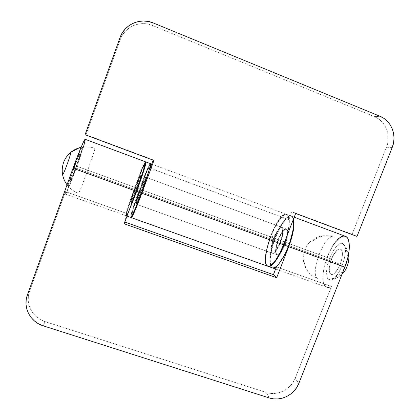 <?xml version="1.0" encoding="UTF-8"?>
<svg xmlns="http://www.w3.org/2000/svg" width="420" height="420" viewBox="0 0 420 420"><rect width="100%" height="100%" fill="white"/><g stroke="black" fill="none" stroke-linecap="round" stroke-linejoin="round"><path stroke-width="0.32" stroke-dasharray="2.1 1.58" d="M342.862 243.584L343.938 244.487C349.577 250.089 338.898 279.4 330.976 280.061L328.639 279.636C336.714 277.835 342.431 273.058 345.802 265.314C348.647 257.371 347.671 250.126 342.862 243.584L343.996 244.566L344.825 246.225L345.413 251.323L344.495 258.116L342.195 265.514L338.887 272.291L335.129 277.352L331.522 279.909L329.963 280.124L328.639 279.636L327.6 278.46L326.881 276.665L326.482 271.519L327.453 264.983L329.647 258.006L332.745 251.554L336.32 246.54L339.864 243.726L341.465 243.306L342.862 243.584M94.805 148.36C90.316 146.727 85.743 146.381 81.086 147.326L82.341 147.095L82.304 148.428L79.275 158.529L72.697 176.505L68.229 186.281L68.087 185.409L69.058 181.613L73.673 167.779L79.264 153.274L82.352 147.089C84.152 146.171 70.145 185.01 68.229 186.281L67.037 184.821C70.051 188.759 73.889 191.583 78.556 193.289C80.262 191.525 96.059 147.945 94.836 148.355L94.805 148.36M76.319 166.042L331.448 259.082C328.592 267.251 328.508 272.365 331.196 274.418C334.1 274.785 337.103 271.42 340.2 264.317L74.167 167.454C71.389 175.303 70.088 179.624 70.261 180.416C71.106 179.55 73.122 174.762 76.319 166.042C79.076 158.277 80.383 153.941 80.241 153.037C79.443 153.788 77.422 158.597 74.167 167.454L340.2 264.317L341.791 259.203L342.442 254.494L342.048 250.929L340.704 249.055L339.738 248.834L337.412 249.858L333.632 254.546L330.582 261.534L329.233 268.579L329.532 272.165L330.046 273.404L331.711 274.522L332.803 274.349L334.021 273.683L336.63 270.963L340.2 264.317C343.067 256.032 343.156 250.913 340.478 248.95C337.496 248.645 334.488 252.021 331.448 259.082L76.319 166.042L79.448 156.713L80.199 153.043L78.036 157.411L74.167 167.454L70.964 177.051L70.35 180.38L72.592 175.744L76.319 166.042C79.076 158.277 80.383 153.941 80.241 153.037C79.443 153.788 77.422 158.597 74.167 167.454L135.912 189.934C139.067 181.209 140.621 176.321 140.564 175.271C139.944 175.88 138.217 179.981 135.387 187.583L76.319 166.042L135.387 187.583C132.274 196.177 130.725 201.049 130.751 202.204C131.329 201.695 133.051 197.605 135.912 189.934L74.167 167.454C71.389 175.303 70.088 179.624 70.261 180.416C71.106 179.55 73.122 174.762 76.319 166.042L80.194 153.919L80.199 153.043L79.916 153.384L78.036 157.411L72.329 172.736L70.523 178.621L70.35 180.38L72.592 175.744L76.319 166.042M304.227 261.98L303.235 259.382C302.81 254.835 306.143 245.679 309.398 242.471C310.574 241.274 311.551 240.875 312.322 241.269C319.037 235.977 326.267 234.612 334.021 237.174L333.769 237.064C324.886 232.937 309.241 273.572 317.656 278.796L312.322 275.93C307.808 272.444 305.109 267.792 304.227 261.98M140.69 189.515C143.525 181.928 145.283 177.844 145.971 177.266C146.102 178.337 144.596 183.236 141.44 191.951L280.082 242.429C283.033 234.014 283.542 228.958 281.6 227.252C279.29 227.204 276.638 230.79 273.656 238.009L140.69 189.515L273.656 238.009C270.727 246.304 270.228 251.349 272.165 253.15C274.412 253.271 277.053 249.695 280.082 242.429L141.44 191.951C138.574 199.605 136.815 203.674 136.174 204.157C136.075 202.976 137.576 198.098 140.69 189.515L145.446 177.954L146.003 177.292L146.003 177.734L144.879 181.954L139.482 197.08L137.12 202.645L136.127 204.078L137.361 199.174L140.69 189.515M266.212 251.008L268.9 240.812L271.929 232.748L275.478 225.404L279.206 219.482L282.76 215.607L284.356 214.589L285.773 214.237L286.97 214.578L287.905 215.612L288.887 219.691C288.666 216.662 287.894 214.888 286.561 214.373C277.646 210.21 258.169 263.655 267.677 266.201L267.556 266.154M266.548 265.33L265.823 263.849M288.887 219.691L291.953 211.769L295.654 213.465L291.953 211.769L357.01 236.408L352.076 234.26L386.479 147.21L352.076 234.26L291.953 211.769L288.887 219.691L150.213 168.178L288.887 219.691M273.656 238.009L272.034 242.981L270.974 249.485L271.346 252.247L272.559 253.213L274.439 252.189L275.552 250.95L279.032 244.939L281.768 237.248L282.676 232.549L282.324 227.96L281.768 227.33L280.135 227.566L276.885 231.357L273.656 238.009M153.941 160.466L153.269 159.894L153.163 160.178L153.269 159.894L153.941 160.466M150.581 164.062L146.029 173.696L140.023 189.21L133.371 208.677L131.208 217.234C130.946 212.982 147.646 167.144 150.581 164.062M85.076 134.715L85.953 134.715L153.269 159.894L85.953 134.715L85.076 134.715M120.047 37.559L120.13 39.8L85.953 134.715L120.13 39.8L120.047 37.559M392.212 147.478L386.479 147.21L387.781 142.758L388.238 138.149L387.839 133.565L386.589 129.166L384.542 125.134L381.764 121.616L378.362 118.755L374.472 116.66L379.99 116.261L374.472 116.66L152.57 25.51L374.472 116.66C385.712 121.002 391.351 135.571 386.479 147.21L392.212 147.478M153.248 22.948L152.57 25.51L147.787 24.076L142.847 23.614L137.933 24.15L133.245 25.662L128.966 28.093L125.26 31.348L122.278 35.301L120.13 39.8C124.478 26.849 140.044 20.039 152.57 25.51L153.248 22.948M278.565 239.799C281.552 232.591 284.23 229.026 286.603 229.094C288.603 230.822 288.136 235.888 285.191 244.288L340.2 264.317C343.067 256.032 343.156 250.913 340.478 248.95C337.496 248.645 334.488 252.021 331.448 259.082L278.565 239.799L331.448 259.082C328.592 267.251 328.508 272.365 331.196 274.418C334.1 274.785 337.103 271.42 340.2 264.317L285.191 244.288C282.151 251.538 279.479 255.097 277.179 254.956C275.179 253.134 275.641 248.084 278.565 239.799L281.81 233.163L285.101 229.394L286.776 229.178L287.348 229.814L287.711 230.927L287.752 234.413L286.115 241.694L284.135 246.792L280.628 252.782L279.5 254.011L277.578 255.024L276.329 254.047L275.919 251.27L276.397 247.149L278.565 239.799M269.278 397.95L266.243 392.459L45.04 321.61L43.26 325.841L45.04 321.61L266.243 392.459L270.459 393.362L274.817 393.425L279.153 392.647L283.306 391.072L287.112 388.747L290.441 385.77L293.149 382.247L295.15 378.315L331.438 286.493L276.433 266.868L331.438 286.493L295.15 378.315L298.788 383.481L295.15 378.315C290.981 389.508 277.284 396.244 266.243 392.459L269.278 397.95M345.434 236.318C333.517 231.042 314.344 283.652 326.865 287.28C328.178 287.742 329.7 287.48 331.438 286.493L329.453 287.332L327.668 287.469L326.119 286.918L324.844 285.7L323.227 281.474L322.933 275.305L323.951 267.839L326.161 259.817L329.343 251.99L332.598 246.047M272.496 267.908C263.188 264.427 282.518 212 291.559 216.237L293.543 218.904L292.399 216.778L291.275 216.148L289.91 216.216L286.639 218.347L282.944 222.868L279.2 229.262L274.265 240.928L271.031 252.866L270.202 259.712L270.564 264.847L271.199 266.584L272.496 267.908M145.52 161.8C144.223 160.461 124.021 215.896 125.874 215.707L127.192 213.623L65.473 191.599L65.221 194.108C66.817 195.531 87.329 139.246 85.186 139.309L85.234 139.351M139.976 173.822L128.53 205.485L125.874 214.798L126.011 215.654L127.192 213.623L124.173 221.812L124.183 223.787L124.173 221.812L124.829 222.043L124.173 221.812L127.192 213.623L65.473 191.599L29.521 291.459L28.387 296.021L28.214 300.699L29.006 305.314L30.728 309.677L33.306 313.63L36.645 317.016L40.609 319.709L45.04 321.61C32.393 317.856 24.896 303.492 29.521 291.459L27.363 295.045L29.521 291.459L65.473 191.599L65.137 193.972L65.872 193.415L71.426 180.968L77.632 164.519L83.522 146.937M345.413 236.308L345.067 236.203M340.2 264.317L337.916 269.015L334.021 273.683L332.803 274.349L330.781 274.202L330.046 273.404L329.259 270.538L329.91 263.996L332.477 256.725L336.142 251.05L338.625 249.107L339.738 248.834L341.486 249.758L342.048 250.929L342.442 254.494L341.791 259.203L340.2 264.317M143.593 165.186L145.078 162.257M135.387 187.583L130.714 202.125L133.959 195.079L139.382 179.933L140.564 175.733L140.422 175.382L140.075 175.98L135.387 187.583M135.833 187.745C138.663 180.143 140.39 176.043 141.015 175.439C141.078 176.489 139.529 181.377 136.369 190.103L140.984 191.783C144.134 183.067 145.646 178.169 145.525 177.098C144.837 177.681 143.078 181.766 140.249 189.352L135.833 187.745L140.873 175.549L140.406 178.259L137.351 187.404L133.534 197.479L131.166 202.288L135.833 187.745L140.249 189.352L143.792 180.359L145.551 177.13L144.422 181.786L140.984 191.783L135.823 203.952L136.915 199.012L140.249 189.352C137.135 197.935 135.629 202.818 135.723 203.994C136.358 203.511 138.112 199.437 140.984 191.783L136.369 190.103C133.508 197.773 131.786 201.863 131.203 202.367C131.171 201.212 132.715 196.334 135.833 187.745M144.328 176.657L139.902 188.213L135.581 186.638C140.396 173.644 143.729 165.548 145.577 162.341L140.963 172.594L133.744 191.693L126.945 212.321L126.462 215.817L128.72 211.47L126.331 215.87C125.528 215.843 130.168 201.296 135.581 186.638L139.902 188.213C134.484 202.85 129.943 217.413 130.862 217.481M150.476 163.648C149.788 163.196 144.816 174.83 139.902 188.213L134.521 203.564M133.345 207.212L132.211 210.919M131.381 213.901L130.888 216.043L131.008 217.434M149.331 165.212L148.244 167.422M274.066 238.156C277.048 230.937 279.699 227.357 282.019 227.404C283.962 229.11 283.458 234.171 280.513 242.587L284.765 244.136C287.711 235.73 288.183 230.664 286.183 228.942C283.82 228.874 281.143 232.439 278.156 239.647L274.066 238.156L277.3 231.509L280.55 227.719L281.447 227.351L282.744 228.118L283.211 230.774L282.193 237.405L280.513 242.587L277.142 249.438L273.851 253.103L272.27 253.124L271.761 252.399L271.383 249.632L272.444 243.128L274.066 238.156L278.156 239.647L280.261 235.001L282.544 231.352L284.687 229.241L285.6 228.884L286.928 229.656L287.291 230.769L287.327 234.255L285.689 241.542L283.71 246.64L280.203 252.63L279.08 253.859L277.163 254.872L275.914 253.895L275.51 251.123L275.987 246.997L278.156 239.647C275.231 247.931 274.764 252.987 276.759 254.803C279.058 254.945 281.726 251.386 284.765 244.136L280.513 242.587C277.478 249.847 274.832 253.423 272.58 253.302C270.643 251.501 271.136 246.451 274.066 238.156M272.911 267.971L271.504 267.372L270.496 265.818L269.918 263.377L269.776 260.169L270.774 251.969L271.871 247.28L275.053 237.542C279.935 224.695 287.375 214.484 291.144 216.079C292.183 216.473 292.903 217.613 293.307 219.503L292.53 217.334L291.338 216.164L289.784 215.99L287.936 216.804L285.873 218.547L281.405 224.464L277.022 232.816L275.053 237.542L271.042 236.077C275.924 223.214 283.295 212.961 286.981 214.526C290.125 216.41 290.12 223.524 286.97 235.862L289.165 224.831L289.359 220.967L289.07 217.912L288.325 215.77L287.165 214.609L285.647 214.452L283.831 215.276L281.794 217.03L277.373 222.978L275.142 226.926L271.042 236.077L267.85 245.826L266.742 250.514L265.697 258.709L265.813 261.912L266.359 264.343L267.887 266.264C263.912 264.605 265.634 249.832 271.042 236.077L275.053 237.542C269.535 251.533 267.965 266.564 272.281 267.845M343.938 244.487C346.343 247.606 347.855 251.071 348.469 254.888M342.064 274.16C340.851 275.609 335.186 279.536 330.976 280.061M82.352 147.089L81.086 147.326C85.759 146.375 90.342 146.722 94.836 148.355M130.751 202.204L131.969 202.645M132.321 202.771L137.015 204.461M137.482 204.629L278.565 255.454M279.001 255.612L283.327 257.171M284.487 257.591L277.179 254.956M140.564 175.271L286.603 229.094M303.235 259.382C303.823 266.107 306.852 271.625 312.322 275.93M309.398 242.471C316.297 235.919 324.419 234.119 333.769 237.064M145.971 177.266L281.6 227.252M136.174 204.157L272.165 253.15M286.561 214.373L151.715 164.11M294.194 217.219L291.559 216.237M326.865 287.28L275.599 269.026M65.221 194.108L125.874 215.707M141.015 175.439L145.525 177.098M127.013 216.111L126.331 215.87M131.203 202.367L135.723 203.994M282.019 227.404L286.183 228.942M291.144 216.079L286.981 214.526M272.58 253.302L276.759 254.803"/><path stroke-width="0.63" d="M81.086 147.326L79.275 147.777L70.623 152.376C72.004 151.526 63.824 174.31 62.596 174.746C63.299 178.432 64.78 181.786 67.037 184.821C62.139 177.896 60.979 170.441 63.562 162.466C66.423 155.106 71.657 150.213 79.275 147.777L81.086 147.326M295.654 213.465L283.51 244.787L279.815 253.103L275.835 259.912L273.882 262.5L270.328 265.729L268.826 266.296L267.666 266.201C271.079 267.766 278.418 258.111 283.51 244.787L141.845 193.253L153.941 160.466L85.076 134.715L120.047 37.559L122.241 32.954L125.297 28.912L129.087 25.578L133.471 23.09L138.269 21.546L143.293 21L148.355 21.473L153.248 22.948L379.99 116.261L383.964 118.403L387.429 121.328L390.259 124.924L392.348 129.045L393.614 133.534L394.018 138.222L393.545 142.931L392.212 147.478L357.01 236.408L295.654 213.465L283.51 244.787L141.845 193.253L153.941 160.466L85.076 134.715L120.047 37.559C124.498 24.302 140.427 17.336 153.248 22.948L379.99 116.261C391.461 120.703 397.199 135.587 392.212 147.478L357.01 236.408L295.654 213.465M267.556 266.154L266.548 265.33M265.823 263.849L265.277 259.145L266.212 251.008M153.163 160.178L150.213 168.178L151.006 164.614L150.995 163.895L150.581 164.062L150.927 163.816C151.195 163.936 150.953 165.391 150.213 168.178L153.163 160.178M131.208 217.234L131.292 217.628L131.633 217.429L132.237 216.5L134.174 212.52L141.845 193.253C136.721 207.175 131.911 218.227 131.313 217.644L131.208 217.234M145.514 161.8L143.456 170.163L136.185 191.195L73.017 168.215L81.175 147.105L83.522 141.887L85.192 139.314C84.572 138.542 78.65 152.507 73.017 168.215L27.363 295.045C22.638 307.346 30.319 322.019 43.26 325.841L269.278 397.95L43.26 325.841L38.719 323.904L34.666 321.158L31.248 317.699L28.607 313.661L26.843 309.204L26.035 304.49L26.208 299.707L27.363 295.045L73.017 168.215L136.185 191.195L124.183 223.787L276.665 277.73L288.724 246.682L344.857 267.104L298.788 383.481L296.746 387.497L293.974 391.094L290.582 394.133L286.692 396.512L282.455 398.123L278.03 398.921L273.578 398.864L269.278 397.95C280.544 401.798 294.525 394.905 298.788 383.481L344.857 267.104C350.674 252.772 350.721 237.799 345.434 236.318L294.194 217.219M85.186 139.309L145.52 161.8C146.354 161.579 141.871 175.812 136.185 191.195L124.183 223.787L276.665 277.73L273.404 274.68L276.433 266.868C274.964 267.976 273.719 268.349 272.701 267.991L274.774 267.85L276.433 266.868L273.404 274.68L276.665 277.73L288.724 246.682L291.669 237.851L293.947 225.887L294.047 222.71L293.543 218.904C294.887 225.01 293.281 234.271 288.724 246.682L344.857 267.104L347.687 258.389L349.178 250.089L349.372 246.404L348.637 240.482L347.744 238.392L346.542 236.959L345.413 236.308M273.404 274.68L124.829 222.043L273.404 274.68M85.234 139.351L83.522 146.937M345.067 236.203L343.361 236.129L341.481 236.733L339.47 237.983L335.281 242.23L332.598 246.047M139.976 173.822L143.593 165.186M145.078 162.257L145.467 161.8M127.013 216.111L130.862 217.481C131.45 218.059 136.253 207.008 141.372 193.079L136.657 191.368L128.72 211.47L134.636 196.781L140.558 180.464L144.842 167.328L145.997 162.745L146.003 161.989L145.577 162.341L145.971 161.968C146.816 161.753 142.343 175.985 136.657 191.368L141.372 193.079L149.462 169.045L150.549 164.441L150.512 163.674L149.331 165.212M134.521 203.564L133.345 207.212M132.211 210.919L131.381 213.901M131.008 217.434L135.555 208.047L141.372 193.079C147.063 177.723 151.426 163.475 150.476 163.648L145.971 161.968M148.244 167.422L144.328 176.657M272.911 267.971L274.669 267.556L276.722 266.133L278.985 263.723L283.789 256.331L286.13 251.638L288.288 246.524L283.941 244.944C278.854 258.263 271.509 267.918 268.091 266.353L270.433 266.049L272.454 264.611L277.064 258.867L281.788 250.063L283.941 244.944L286.97 235.862L283.941 244.944L288.288 246.524L290.173 241.222L292.814 230.953L293.459 226.422L293.307 219.503C294.289 225.813 292.614 234.817 288.288 246.524C283.201 259.828 275.777 269.441 272.281 267.845L268.128 266.364M348.469 254.888C350.117 260.348 346.353 270.832 342.064 274.16M131.969 202.645L132.321 202.771M137.015 204.461L137.482 204.629M278.565 255.454L279.001 255.612M283.327 257.171L284.487 257.591M151.715 164.11L150.932 163.816M267.677 266.201L131.313 217.644M275.599 269.026L272.727 268.002"/></g></svg>

